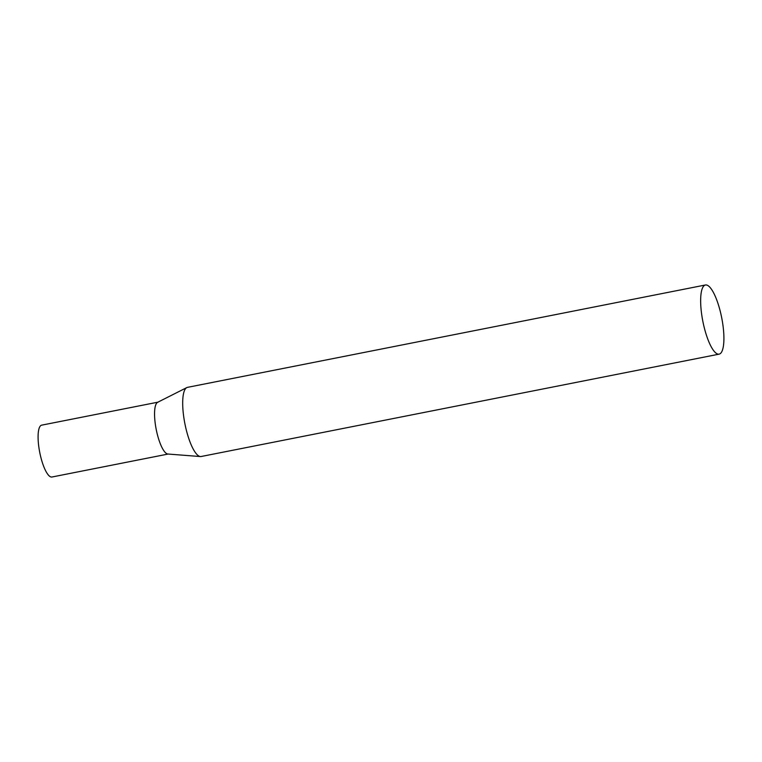 <?xml version="1.0" encoding="UTF-8"?>
<svg xmlns="http://www.w3.org/2000/svg" width="762" height="762" viewBox="0 0 762 762"><rect width="100%" height="100%" fill="white"/><g stroke="black" fill="none" stroke-linecap="round" stroke-linejoin="round"><path stroke-width="1.14" d="M168.402 454A26.432 7.191 -101.2 0 1 157.848 436.34A26.432 7.191 -101.2 0 1 158.153 402.126M168.135 454.047L51.949 477.012A26.432 7.191 -101.2 0 1 41.386 459.362A26.432 7.191 -101.2 0 1 41.7 425.148L157.886 402.184M705.45 284.988L187.49 387.353A35.242 9.592 78.8 0 0 186.795 387.591A35.242 9.592 78.8 0 0 185.223 389.106A35.242 9.592 78.8 0 0 185.623 427.149A35.242 9.592 78.8 0 0 200.425 456.552A35.242 9.592 78.8 0 0 201.158 456.505L719.118 354.149A35.242 9.592 78.8 0 0 721.385 352.387A35.242 9.592 78.8 0 0 720.681 313.058A35.242 9.592 78.8 0 0 705.45 284.988A35.242 9.592 78.8 0 0 703.183 286.741A35.242 9.592 78.8 0 0 703.878 326.079A35.242 9.592 78.8 0 0 719.118 354.149M186.795 387.591L157.629 402.307A26.432 7.191 78.8 0 0 156.448 403.45A26.432 7.191 78.8 0 0 156.753 431.978A26.432 7.191 78.8 0 0 167.85 454.028L200.425 456.552"/></g></svg>
